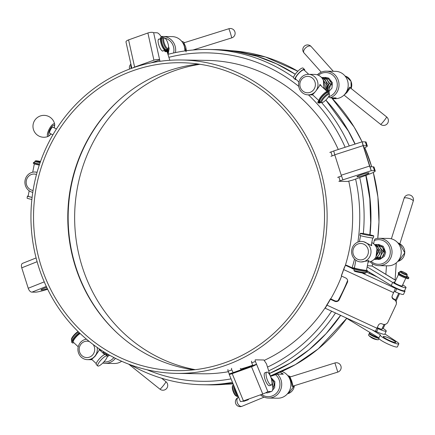 <?xml version="1.0" encoding="UTF-8"?>
<svg xmlns="http://www.w3.org/2000/svg" width="435" height="435" viewBox="0 0 435 435"><rect width="100%" height="100%" fill="white"/><g stroke="black" fill="none" stroke-linecap="round" stroke-linejoin="round"><path stroke-width="0.65" d="M198.567 64.07A153.979 145.502 -89.1 0 0 167.013 71.335A153.979 145.502 -89.1 0 0 68.436 232.029A153.979 145.502 -89.1 0 0 193.76 369.848M132.757 70.796A153.979 145.502 -89.1 0 0 35.24 240.506A153.979 145.502 -89.1 0 0 176.61 370.647A153.979 145.502 -89.1 0 0 324.515 218.979A153.979 145.502 -89.1 0 0 181.455 62.727A153.979 145.502 -89.1 0 0 132.757 70.796M130.511 364.84A167.665 158.432 -89.1 0 0 203.042 384.752A167.665 158.432 -89.1 0 0 232.464 382.305M268.683 370.827A167.665 158.432 -89.1 0 0 335.499 312.977M363.323 233.579A167.665 158.432 -89.1 0 0 359.718 177.594M349.256 145.948A167.665 158.432 -89.1 0 0 321.568 102.562M293.576 77.446A167.665 158.432 -89.1 0 0 208.316 49.465A167.665 158.432 -89.1 0 0 167.948 54.342M155.953 61.204A164.245 155.203 -89.1 0 0 155.192 61.471A164.245 155.203 -89.1 0 0 151.962 62.667M147.128 369.783A164.245 155.203 -89.1 0 0 231.045 378.869M267.503 367.102A164.245 155.203 -89.1 0 0 331.611 311.177M338.077 300.569A164.245 155.203 -89.1 0 0 347.625 280.493M352.111 267.753A164.245 155.203 -89.1 0 0 354.536 259.07M357.913 242.094A164.245 155.203 -89.1 0 0 355.607 179.057M345.156 147.269A164.245 155.203 -89.1 0 0 308.426 94.852M298.736 86.364A164.245 155.203 -89.1 0 0 168.889 57.311M176.566 373.382A156.714 148.09 -89.1 0 0 327.104 219.017A156.714 148.09 -89.1 0 0 181.498 59.992A156.714 148.09 -89.1 0 0 131.93 68.203A156.714 148.09 -89.1 0 0 32.685 240.93A156.714 148.09 -89.1 0 0 176.566 373.382L202.096 373.785A156.714 148.09 -89.1 0 0 228.337 371.724M240.702 368.994A156.714 148.09 -89.1 0 0 252.724 365.193M264.203 360.419A156.714 148.09 -89.1 0 0 326.016 306.523M330.736 298.894A156.714 148.09 -89.1 0 0 341.649 276.105M345.395 265.274A156.714 148.09 -89.1 0 0 348.756 181.129M338.278 149.488A156.714 148.09 -89.1 0 0 207.027 60.394L181.498 59.992M270.396 376.226L266.476 363.861L263.92 359.984L255.323 359.848A1.37 0.424 70.4 0 0 255.274 359.854A1.37 0.424 70.4 0 0 255.416 361.485L256.541 364.22L233.165 372.621L231.811 369.908A1.37 0.424 -109.6 0 1 231.67 368.282M265.6 392.821L267.34 392.849A13.001 4.013 70.4 0 0 267.802 392.772L271.483 391.462A13.001 4.013 70.4 0 0 271.967 381.375M231.811 369.908L228.13 371.224L229.261 373.959A4.448 0.652 -22.4 0 0 229.131 374.23A4.448 0.652 -22.4 0 0 232.198 373.638L251.512 366.743A4.448 0.652 -22.4 0 0 256.541 364.22L267.786 391.484L271.021 391.538A13.001 4.013 70.4 0 0 271.483 391.462M251.599 361.17A1.37 0.424 70.4 0 0 251.734 362.795L252.865 365.53M232.198 373.638L243.442 400.907A4.448 0.652 157.6 0 1 240.376 401.494L229.131 374.23M267.786 391.484A4.448 0.652 157.6 0 1 262.756 394.012L251.512 366.743M243.442 400.907L262.756 394.012M248.771 399.004A13.001 4.013 -109.6 0 1 247.879 399.885L244.198 401.2A13.001 4.013 -109.6 0 1 243.736 401.271L247.417 399.961L246.145 399.939M242.387 401.249L243.736 401.271M228.13 371.224A1.37 0.424 -109.6 0 1 227.994 369.592A1.37 0.424 -109.6 0 1 228.043 369.587M240.316 368.407L241.202 369.75M247.879 399.885A13.001 4.013 -109.6 0 1 247.417 399.961M229.261 373.959L232.948 372.67M46.3 286.426L32.032 292.113L35.268 292.168A13.001 1.419 162.4 0 0 47.66 289.264M46.746 287.377A6.329 0.691 162.4 0 0 40.993 289.928A6.329 0.691 162.4 0 0 41.358 290.036A6.329 0.691 162.4 0 0 47.35 288.633M37.111 261.707L21.75 267.835A4.448 2.447 -111.7 0 1 22.571 263.344L36.1 257.95M32.032 292.113A4.448 2.447 -111.7 0 1 28.231 288.258L44.25 281.869M21.75 267.835L28.231 288.258M153.637 32.723L159.667 59.905A4.448 1.593 167.5 0 0 153.919 60.177L147.895 32.995A4.448 1.593 -12.5 0 1 153.637 32.723L156.872 32.772A13.001 4.013 70.4 0 1 161.483 37.149M131.816 68.241L125.998 41.999A4.448 1.593 -12.5 0 1 128.581 39.889L134.611 67.072A4.448 1.593 167.5 0 0 133.039 67.811M147.895 32.995L128.581 39.889M153.919 60.177L134.611 67.072M159.977 61.313L159.667 59.905L151.005 62.863M159.248 39.139A6.329 1.952 70.4 0 0 158.764 39.134A6.329 1.952 70.4 0 0 159.052 45.751A6.329 1.952 70.4 0 0 163.022 51.058A6.329 1.952 70.4 0 0 163.386 50.743M169.835 60.296L167.062 51.547M155.986 61.221L156.138 61.9M367.319 145.997L366.085 142.104A13.001 1.419 -17.6 0 0 365.34 141.881L362.105 141.826L363.339 145.72L366.574 145.768A13.001 1.419 -17.6 0 1 367.319 145.997A13.001 1.419 -17.6 0 1 364.073 148.069M329.79 152.451L333.716 150.988M330.948 156.317L334.803 154.925M342.91 179.829L338.865 181.286L347.538 181.444L352.519 180.161L367.102 174.957A13.001 1.419 162.4 0 0 375.242 170.96A13.001 1.419 162.4 0 0 374.497 170.732L371.262 170.683L342.91 179.829L341.236 175.213L369.587 166.067L371.262 170.683L363.339 145.72M362.105 141.826L363.105 145.638L334.754 154.789L333.727 150.956L362.078 141.81A166.98 157.791 -89.1 0 0 331.655 97.859L354.123 127.031L362.11 141.826M369.587 166.067L363.105 145.638M341.236 175.213L334.754 154.789M365.03 174.924A6.329 0.691 162.4 0 0 368.994 172.978A6.329 0.691 162.4 0 0 362.746 174.234A6.329 0.691 162.4 0 0 356.923 176.806A6.329 0.691 162.4 0 0 365.03 174.924M341.491 176.001L337.631 177.393M375.242 170.96L374.008 167.067A13.001 1.419 162.4 0 0 373.263 166.844L370.027 166.79M343.737 269.08L343.677 269.58A183.407 181.384 -173 0 1 341.35 275.969L341.415 275.469A183.407 181.384 -173 0 0 343.737 269.08L345.412 265.236L346.478 265.252L352.274 267.84M382.387 328.061A8.896 1.256 -154.8 0 1 386.247 331.106L384.806 334.172A8.896 1.256 -154.8 0 1 376.596 331.698L375.492 331.187M326.728 305.093L325.244 308.192L326.968 305.147A183.407 181.384 -173 0 0 330.404 299.275L330.469 298.769L334.803 300.775A3.42 3.382 -173 0 0 339.349 299.144L347.413 281.972A3.42 3.382 -173 0 0 347.668 281.206M382.012 328.849A4.448 0.625 -154.8 0 1 382.224 329.213A4.448 0.625 -154.8 0 1 378.113 327.979A4.448 0.625 -154.8 0 1 377.297 327.582M326.685 305.093L325.249 308.241L375.334 331.372L378.423 325.184A2.735 2.708 -173 0 1 382.055 323.879L382.49 324.075A4.105 4.062 -173 0 0 387.944 322.117L396.013 304.946A4.105 4.062 -173 0 0 394.018 299.546L393.583 299.345A2.735 2.708 -173 0 1 392.25 295.746L395.518 288.198L396.758 288.769A8.896 1.256 25.2 0 0 404.974 291.249A8.896 1.256 25.2 0 0 404.626 290.585M377.02 328.164L378.037 328.632A8.896 1.256 -154.8 0 0 386.247 331.106M377.254 276.997L366.183 271.886M330.404 299.275L334.743 301.276A3.42 3.382 -173 0 0 339.289 299.644L347.353 282.473A3.42 3.382 -173 0 0 345.689 277.976L341.35 275.969M396.361 303.728L396.426 303.228A4.105 4.062 -173 0 0 394.077 299.046L393.642 298.845L393.583 299.345M326.685 305.125L327.028 304.647A183.407 181.384 -173 0 0 330.469 298.769M392.06 296.311A2.735 2.708 -173 0 0 393.642 298.845M396.758 288.769L395.317 291.836A8.896 1.256 25.2 0 0 403.533 294.316L404.974 291.249M395.317 291.836L394.295 291.363M345.412 265.236L343.971 268.335M352.171 268.39L345.406 265.268L343.677 269.58L393.691 292.684M327.028 304.647L326.968 305.147L376.982 328.251M398.465 273.147L399.526 273.871M399.368 272.593A6.704 0.946 25.2 0 0 398.813 272.408L399.265 272.816M406.687 276.328A5.34 0.75 -154.8 0 1 407.193 276.703L406.594 276.529M405.708 277.019L405.877 276.66L407.111 277.372A5.34 0.75 -154.8 0 1 404.164 276.448L403.114 275.698M401.287 274.795L398.634 273.881A6.704 0.946 25.2 0 0 405.018 277.013A6.704 0.946 25.2 0 0 408.84 277.867A6.704 0.946 25.2 0 0 406.801 276.084M398.433 273.707L398.286 274.621A6.704 0.946 25.2 0 0 404.67 277.748A6.704 0.946 25.2 0 0 408.492 278.601L408.84 277.867M378.423 337.625A5.476 0.772 -154.8 0 1 372.833 335.358A5.476 0.772 -154.8 0 1 369.484 333.003A5.476 0.772 -154.8 0 1 369.494 332.965L369.777 332.367M369.619 333.482A5.476 0.772 25.2 0 0 369.206 333.58A5.476 0.772 25.2 0 0 369.195 333.618A5.476 0.772 25.2 0 0 373.192 336.298A5.476 0.772 25.2 0 0 378.787 338.338M369.206 333.58L368.537 335.01A5.476 0.772 25.2 0 0 368.527 335.042A5.476 0.772 25.2 0 0 368.701 335.363A5.476 0.772 25.2 0 0 373.165 338.033A5.476 0.772 25.2 0 0 378.069 339.768A5.476 0.772 25.2 0 0 378.445 339.664L378.939 338.62M406.551 276.611A4.105 0.576 -154.8 0 1 406.54 276.638A4.105 0.576 -154.8 0 1 402.669 275.458A4.105 0.576 -154.8 0 1 399.102 273.175A4.105 0.576 -154.8 0 1 399.112 273.147L399.83 271.614A4.105 0.576 25.2 0 0 399.825 271.641A4.105 0.576 25.2 0 0 403.386 273.925A4.105 0.576 25.2 0 0 407.263 275.105A4.105 0.576 25.2 0 0 407.258 275.012L406.932 274.126A3.42 0.484 25.2 0 0 404.039 272.31A3.42 0.484 25.2 0 0 400.798 271.244A3.42 0.484 25.2 0 0 400.733 271.315A3.42 0.484 25.2 0 0 403.925 273.316A3.42 0.484 25.2 0 0 406.932 274.126M400.798 271.244L399.901 271.56A4.105 0.576 25.2 0 0 399.83 271.614M366.243 271.576L366.031 272.691A6.161 0.37 -169.2 0 1 366.014 272.712A6.161 0.37 -169.2 0 1 365.683 272.745A6.161 0.37 -169.2 0 1 359.103 271.739A6.161 0.37 -169.2 0 1 353.938 270.401A6.161 0.37 -169.2 0 1 353.932 270.374L354.161 269.189M366.014 272.712L365.215 273.251A5.476 0.326 -169.2 0 1 364.921 273.283A5.476 0.326 -169.2 0 1 359.071 272.386A5.476 0.326 -169.2 0 1 354.481 271.195L353.938 270.401M355.873 260.217L354.394 267.96A6.161 0.37 10.8 0 0 359.386 269.287A6.161 0.37 10.8 0 0 366.145 270.331A6.161 0.37 10.8 0 0 366.493 270.276L368.347 260.592M360.321 233.345L359.935 235.357A6.846 0.408 10.8 0 0 366.58 237.048A6.846 0.408 10.8 0 0 373.382 237.929L373.763 235.917A6.846 0.408 10.8 0 0 368.217 234.449A6.846 0.408 10.8 0 0 360.707 233.285A6.846 0.408 10.8 0 0 360.321 233.345A6.846 0.408 10.8 0 0 366.966 235.03A6.846 0.408 10.8 0 0 373.763 235.917M371.544 243.894L371.707 245.639L363.513 241.642L361.469 241.441A10.266 9.7 -89.1 0 0 351.605 251.55A10.266 9.7 -89.1 0 0 361.142 261.968A10.266 9.7 -89.1 0 0 370.952 252.795A10.266 9.7 -89.1 0 0 363.23 241.637A10.266 9.7 -89.1 0 0 361.469 241.441M371.8 242.551A10.266 9.7 90.9 0 1 377.08 253.822A10.266 9.7 90.9 0 1 368.064 262.049M361.142 261.968L368.978 260.608L368.157 261.571M362.176 243.638A8.211 7.759 -89.1 0 0 353.28 254.317A8.211 7.759 -89.1 0 0 366.449 257.118A8.211 7.759 -89.1 0 0 362.176 243.638M371.354 245.612L371.365 244.818M370.479 261.587L370.544 262.256A13.686 12.936 -89.1 0 0 378.89 265.665L388.069 265.812A13.686 12.936 -89.1 0 0 400.961 254.823A13.686 12.936 -89.1 0 0 388.498 238.44L379.32 238.298A13.686 12.936 -89.1 0 0 374.992 239.016L374.241 240.588L373.632 243.774M378.89 265.665A13.686 12.936 -89.1 0 0 392.038 252.186A13.686 12.936 -89.1 0 0 379.32 238.298M371.099 261.359A12.316 11.642 -89.1 0 0 386.209 261.337A12.316 11.642 -89.1 0 0 388.596 245.547A12.316 11.642 -89.1 0 0 374.241 240.588M384.203 253.42A5.818 5.497 -89.1 0 0 384.268 253.126A5.818 5.497 -89.1 0 0 383.398 248.651M379.657 246.221A5.818 5.497 -89.1 0 0 379.211 246.172M377.645 246.313A5.818 5.497 -89.1 0 0 377.286 246.417M377.575 257.629A5.818 5.497 -89.1 0 0 378.031 257.727M379.755 257.721A5.818 5.497 -89.1 0 0 380.766 257.438M53.989 123.785A6.998 2.066 -62.3 0 1 54.745 124.66L54.745 124.66A10.951 10.951 0 0 0 44.093 115.362A10.951 10.951 0 0 0 33.229 128.684A10.951 10.951 0 0 0 48.709 136.16L48.709 136.16A6.998 2.066 -62.3 0 1 48.432 130.745A6.998 2.066 -62.3 0 1 53.989 123.785M50.107 133.42A3.551 1.049 -62.3 0 1 49.59 133.099A3.551 1.049 -62.3 0 1 50.52 129.777A3.551 1.049 -62.3 0 1 52.727 127.123A3.551 1.049 -62.3 0 1 52.939 127.08A3.551 1.049 -62.3 0 1 53.282 127.363M200.056 64.288A154.664 146.149 -89.1 0 0 76.5 193.026A154.664 146.149 -89.1 0 0 155.686 355.933A154.664 146.149 -89.1 0 0 195.255 369.674M378.901 337.919L345.401 317.545M384.91 333.96L396.883 341.845A10.266 1.446 -154.8 0 1 398.813 343.813L397.372 346.874A10.266 1.446 -154.8 0 1 387.471 343.819A10.266 1.446 -154.8 0 1 378.793 338.147L380.233 335.08A10.266 1.446 -154.8 0 1 380.462 334.923L372.365 330.002M385.399 338.365A6.911 0.973 -154.8 0 1 383.268 336.505A6.911 0.973 -154.8 0 1 389.939 338.566A6.911 0.973 -154.8 0 1 395.779 342.383A6.911 0.973 -154.8 0 1 391.924 341.54A6.911 0.973 -154.8 0 1 385.399 338.365M398.813 343.813A10.266 1.446 -154.8 0 1 388.906 340.757A10.266 1.446 -154.8 0 1 380.233 335.08M367.14 266.905L392.664 282.424A8.896 1.256 25.2 0 0 401.07 286.513A8.896 1.256 25.2 0 0 406.029 287.606A8.896 1.256 25.2 0 0 403.283 285.213L402.685 284.849M367.477 271.054L391.223 285.49A8.896 1.256 25.2 0 0 399.629 289.579A8.896 1.256 25.2 0 0 404.588 290.667L406.029 287.606M383.153 328.507L385.095 324.369M396.067 301.015L399.553 293.592M369.587 272.337A136.867 107.711 104.7 0 1 369.266 273.31M394.953 282A4.519 0.636 25.2 0 0 394.73 281.978L394.099 281.967A4.519 0.636 25.2 0 0 393.833 282.054A4.519 0.636 25.2 0 0 397.035 284.256A4.519 0.636 25.2 0 0 401.744 285.98L402.37 285.991A4.519 0.636 25.2 0 0 402.636 285.904A4.519 0.636 25.2 0 0 402.38 285.496M367.379 265.644L372.246 266.062L395.73 280.341M399.493 243.817C400.499 244.785 400.222 244.785 398.65 243.828M397.655 242.67L399.863 243.801L413.25 201.095A4.79 1.278 -162.6 0 0 407.513 198.028A4.79 1.278 -162.6 0 0 404.11 198.229L391.38 238.831M354.699 268.199L352.279 267.824L354.177 268.33A6.944 0.413 10.8 0 0 361.67 270.053A6.944 0.413 10.8 0 0 367.531 270.76A6.944 0.413 10.8 0 0 366.428 270.314M352.198 268.612L354.025 269.134A6.944 0.413 10.8 0 0 361.512 270.858A6.944 0.413 10.8 0 0 367.379 271.565L367.531 270.76M354.4 267.922L353.22 267.824L354.704 268.156L354.639 268.493M353.47 268.058L354.367 268.188L353.47 268.058M237.526 396.356L237.412 396.399A6.161 1.898 -109.6 0 1 237.195 396.432A6.161 1.898 -109.6 0 1 236.722 396.29A6.161 1.898 -109.6 0 1 233.551 391.234A6.161 1.898 -109.6 0 1 232.807 385.318A6.161 1.898 -109.6 0 1 233.274 384.796L233.459 384.73M236.722 396.29L235.955 395.877A5.476 1.691 -109.6 0 1 233.138 391.38A5.476 1.691 -109.6 0 1 232.475 386.122L232.807 385.318M235.509 389.695A6.161 1.898 70.4 0 0 236.814 392.854M266.764 372.115L264.926 372.773A6.846 2.11 70.4 0 0 265.236 379.929A6.846 2.11 70.4 0 0 269.526 385.666L271.364 385.008A6.846 2.11 70.4 0 0 271.179 378.222A6.846 2.11 70.4 0 0 267.008 372.077A6.846 2.11 70.4 0 0 266.764 372.115A6.846 2.11 70.4 0 0 267.074 379.271A6.846 2.11 70.4 0 0 271.364 385.008M233.644 385.171A6.944 2.142 70.4 0 0 235.041 392.207A6.944 2.142 70.4 0 0 238.532 397.03M234.411 387.036A6.944 2.142 70.4 0 0 238.059 395.877M260.413 394.849A13.686 12.936 -89.1 0 0 268.553 398.068L277.731 398.21A13.686 12.936 -89.1 0 0 282.059 397.492A13.686 12.936 -89.1 0 0 290.879 384.339A13.686 12.936 -89.1 0 0 281.771 371.446M280.227 372.115L283.288 374.198M283.267 374.198L277.329 374.105A13.686 12.936 -89.1 0 1 280.825 389.309A13.686 12.936 -89.1 0 1 268.553 398.068M270.472 376.389L277.329 374.105M261.582 394.431A12.316 11.642 -89.1 0 0 277.671 391.69A12.316 11.642 -89.1 0 0 275.437 374.617M272.886 387.938A5.818 5.497 -89.1 0 0 271.815 379.695M293.185 386.062C292.537 387.106 292.108 386.693 291.896 384.823C291.76 380.636 287.752 375.302 289.928 377.134M293.087 386.095L337.788 372.094L334.928 362.953L289.976 377.031L291.695 380.962L293.043 386.106M237.238 402.353A4.79 2.936 -112.5 0 1 238.347 397.427A4.79 4.79 0 0 0 235.754 403.685A4.79 4.79 0 0 0 242.012 406.279A4.79 2.936 -112.5 0 1 237.238 402.353M71.873 340.866L71.579 340.589A6.161 1.533 -47 0 1 71.432 340.17A6.161 1.533 -47 0 1 73.858 335.945A6.161 1.533 -47 0 1 78.43 331.878M71.432 340.17L71.432 339.262A5.476 1.365 -47 0 1 73.923 335.119A5.476 1.365 -47 0 1 78.186 331.639M80.143 333.525A6.161 1.533 133 0 0 75.097 338.196A6.161 1.533 133 0 0 73.325 342.22L78.235 346.798M107.108 355.95L105.651 354.596A6.846 1.702 133 0 0 105.265 354.46A6.846 1.702 133 0 0 99.229 358.995A6.846 1.702 133 0 0 96.314 364.601L97.766 365.96A6.846 1.702 133 0 0 103.682 362.116A6.846 1.702 133 0 0 107.108 355.95A6.846 1.702 133 0 0 106.716 355.819A6.846 1.702 133 0 0 100.686 360.354A6.846 1.702 133 0 0 97.766 365.96M79.757 333.161A1.37 0.343 -47 0 1 79.273 333.563A6.944 1.729 133 0 0 74.004 338.821A6.944 1.729 133 0 0 72.379 342.867A6.944 1.729 133 0 0 73.83 342.693M79.186 332.612A1.37 0.343 -47 0 1 78.691 333.025A6.944 1.729 133 0 0 73.423 338.278A6.944 1.729 133 0 0 71.797 342.329L72.379 342.867M91.954 359.598L90.866 359.576C91.377 359.604 92.807 358.467 95.167 356.173L99.854 349.272M86.473 339.191A10.266 9.7 -89.1 0 0 77.925 349.925A10.266 9.7 -89.1 0 0 87.451 359.647A10.266 9.7 -89.1 0 0 94.884 356.167A10.266 9.7 -89.1 0 0 97.135 347.413M100.36 349.604L101.007 351.197M103.383 351.551A10.266 9.7 90.9 0 1 102.981 353.035M89.349 341.562A8.211 7.759 -89.1 0 0 79.958 345.809A8.211 7.759 -89.1 0 0 82.645 356.216A8.211 7.759 -89.1 0 0 92.758 354.802A8.211 7.759 -89.1 0 0 93.269 344.607M100.142 350.392L99.251 349.522M102.752 363.062A13.686 12.936 -89.1 0 0 105.199 363.35L114.383 363.491A13.686 12.936 -89.1 0 0 121.653 361.267M105.199 363.35A13.686 12.936 -89.1 0 0 115.416 358.326M103.862 361.92A12.316 11.642 -89.1 0 0 113.894 357.548M128.727 364.177L159.944 389.173A4.79 0.43 -51.3 0 0 162.625 386.492A4.79 0.43 -51.3 0 0 165.931 381.838A4.79 0.43 -51.3 0 0 165.931 381.696L161.613 378.238M40.547 161.428A5.476 0.326 10.8 0 0 35.909 160.765A5.476 0.326 10.8 0 0 35.616 160.798L34.822 161.336A6.161 0.37 10.8 0 0 34.805 161.358A6.161 0.37 10.8 0 0 40.085 162.739M39.639 164.044A6.161 0.37 -169.2 0 1 34.55 162.701L34.805 161.358M35.616 160.798A5.476 0.326 10.8 0 0 40.33 162.048M39.297 165.066A5.818 0.348 -169.2 0 1 34.68 163.837L34.68 163.81M39.291 165.088A6.161 0.37 -169.2 0 1 34.343 163.772A6.161 0.37 -169.2 0 1 34.408 163.734M29.172 190.786L28.128 196.245A6.161 0.37 10.8 0 0 32.108 197.359M32.103 197.403A6.846 0.408 -169.2 0 1 27.454 196.12A6.846 0.408 -169.2 0 1 28.161 196.071M31.875 199.447A6.846 0.408 -169.2 0 1 27.068 198.132L27.454 196.12M39.623 164.082A6.944 0.413 -169.2 0 1 33.457 162.483A6.944 0.413 -169.2 0 1 34.593 162.472M39.362 164.87A6.944 0.413 -169.2 0 1 33.305 163.288L33.457 162.483M37.073 172.336A10.266 9.7 -89.1 0 0 34.762 172.004A10.266 9.7 -89.1 0 0 24.958 181.177A10.266 9.7 -89.1 0 0 32.674 192.335A10.266 9.7 -89.1 0 0 32.783 192.357M37.089 172.271L34.762 172.004M36.48 174.5A8.211 7.759 -89.1 0 0 26.448 180.101A8.211 7.759 -89.1 0 0 32.391 190.307A8.211 7.759 -89.1 0 0 33.082 190.421M167.562 49.253L166.333 49.693A6.161 1.898 -109.6 0 1 166.116 49.726A6.161 1.898 -109.6 0 1 162.358 44.196A6.161 1.898 -109.6 0 1 162.195 38.09L163.419 37.655A6.161 1.898 70.4 0 0 163.701 44.093A6.161 1.898 70.4 0 0 167.562 49.253A6.161 1.898 70.4 0 0 168.03 48.731L168.361 47.926A5.476 1.691 70.4 0 0 167.692 42.668A5.476 1.691 70.4 0 0 164.881 38.171A5.476 1.691 70.4 0 0 164.457 38.046A5.476 1.691 70.4 0 0 164.718 44.354A5.476 1.691 70.4 0 0 168.361 47.926M164.881 38.171L164.115 37.758A6.161 1.898 70.4 0 0 163.642 37.617A6.161 1.898 70.4 0 0 163.419 37.655M163.881 49.28A6.161 1.898 -109.6 0 1 161.015 43.348M166.001 49.715L166.447 51.428L165.996 51.422A1.37 0.424 -109.6 0 1 165.256 50.455L164.892 49.568A1.37 0.424 70.4 0 0 164.501 48.85A6.944 2.142 -109.6 0 1 161.428 41.847A6.944 2.142 -109.6 0 1 161.825 37.024A6.944 2.142 -109.6 0 1 163.31 37.693M165.713 51.694L166.447 51.428L165.262 51.689A1.37 0.424 -109.6 0 1 164.522 50.716L164.158 49.829A1.37 0.424 70.4 0 0 163.767 49.111A6.944 2.142 -109.6 0 1 160.694 42.108A6.944 2.142 -109.6 0 1 161.091 37.285L161.825 37.024M167.203 49.378A1.37 0.424 70.4 0 0 167.247 49.606L167.448 50.487A1.37 0.424 -109.6 0 1 167.372 51.439A1.37 0.424 -109.6 0 1 167.323 51.444L166.665 51.112L166.224 49.72M166.676 51.673A1.37 0.424 -109.6 0 1 166.632 51.7A1.37 0.424 -109.6 0 1 166.583 51.705L166.023 51.58M165.572 50.237L165.566 49.595L166.029 50.884L165.572 50.237M166.507 49.628L166.996 50.9L166.572 49.606M184.842 50.938A13.686 12.936 -89.1 0 0 172.14 36.611L162.956 36.464A13.686 12.936 -89.1 0 0 161.124 36.573M175.468 52.581A13.686 12.936 -89.1 0 0 162.956 36.464M173.619 52.972A12.316 11.642 -89.1 0 0 164.734 38.095M186.131 51.901L183.662 43.658L183.902 42.907M131.049 64.788A4.79 2.936 67.5 0 0 131.212 68.121A4.79 2.936 67.5 0 0 131.316 68.425M183.907 42.929L185.669 46.735L186.463 50.721M230.332 32.75L231.768 37.867A4.79 4.79 0 0 0 234.878 31.771A4.79 4.79 0 0 0 228.902 28.721L230.332 32.75M320.856 102.464L319.883 101.562A6.161 1.533 -47 0 1 322.509 96.516A6.161 1.533 -47 0 1 327.936 92.437A6.161 1.533 -47 0 1 328.289 92.557L329.257 93.46A6.161 1.533 133 0 0 328.909 93.34A6.161 1.533 133 0 0 323.477 97.418A6.161 1.533 133 0 0 320.856 102.464A6.161 1.533 133 0 0 321.28 102.584L322.188 102.524A5.476 1.365 133 0 0 326.533 99.343A5.476 1.365 133 0 0 329.404 94.786A5.476 1.365 133 0 0 328.963 94.303A5.476 1.365 133 0 0 323.683 98.468A5.476 1.365 133 0 0 322.188 102.524M329.404 94.786L329.404 93.878A6.161 1.533 133 0 0 329.257 93.46M319.062 99.865A6.161 1.533 -47 0 1 324.118 93.443M308.747 74.325L304.054 69.948A6.161 1.533 133 0 0 303.706 69.828A6.161 1.533 133 0 0 298.274 73.912A6.161 1.533 133 0 0 295.648 78.958L298.91 81.998M296.191 79.464A6.846 1.702 -47 0 1 295.572 79.589A6.846 1.702 -47 0 1 295.186 79.458A6.846 1.702 -47 0 1 298.606 73.292A6.846 1.702 -47 0 1 304.522 69.448A6.846 1.702 -47 0 1 304.598 70.454M295.186 79.458L293.728 78.099A6.846 1.702 -47 0 1 297.154 71.933A6.846 1.702 -47 0 1 303.065 68.094L304.522 69.448M320.073 101.736L319.208 102.774L318.442 103.024A1.37 0.343 -47 0 1 318.366 102.997A1.37 0.343 -47 0 1 318.643 102.252L319.149 101.551A1.37 0.343 133 0 0 319.453 100.985A6.944 1.729 -47 0 1 324.031 94.607A6.944 1.729 -47 0 1 329.039 91.72A6.944 1.729 -47 0 1 328.963 93.182M317.86 102.481A1.37 0.343 -47 0 1 317.784 102.453A1.37 0.343 -47 0 1 318.061 101.708L318.567 101.007A1.37 0.343 133 0 0 318.871 100.441A6.944 1.729 -47 0 1 323.45 94.069A6.944 1.729 -47 0 1 328.458 91.181L329.039 91.72M320.753 102.372A1.37 0.343 -47 0 1 319.769 103.046L319.306 103.03L320.198 101.855M319.181 102.084L319.872 101.589L319.181 102.084M320.29 101.942L319.904 102.6L320.541 102.171M301.025 77.805A10.266 9.7 -89.1 0 0 299.416 88.745A10.266 9.7 -89.1 0 0 308.132 94.852A10.266 9.7 -89.1 0 0 317.99 84.738A10.266 9.7 -89.1 0 0 308.458 74.32A10.266 9.7 -89.1 0 0 301.025 77.805M308.458 74.32L314.722 74.423A10.266 9.7 90.9 0 1 323.656 88.234M312.635 94.797L311.547 94.776C312.596 95.966 319.491 86.434 320.203 84.52L321.683 86.396M301.808 79.148A8.211 7.759 -89.1 0 0 306.082 92.628A8.211 7.759 -89.1 0 0 314.978 81.949A8.211 7.759 -89.1 0 0 301.808 79.148M320.823 85.592L319.932 84.727M332.416 98.636L336.146 97.929L330.208 97.837A13.686 12.936 -89.1 0 0 338.876 82.748A13.686 12.936 -89.1 0 0 326.31 71.182A13.686 12.936 -89.1 0 0 317.311 74.836M332.432 98.658L335.059 98.696A13.686 12.936 -89.1 0 0 347.331 89.942A13.686 12.936 -89.1 0 0 343.835 74.738A13.686 12.936 -89.1 0 0 335.488 71.329L326.31 71.182M330.208 97.837L328.588 96.739M328.621 96.766A12.316 11.642 -89.1 0 0 336.048 79.306A12.316 11.642 -89.1 0 0 318.387 75.244M327.202 79.219A5.818 5.497 -89.1 0 0 326.62 79.099M324.891 79.143A5.818 5.497 -89.1 0 0 324.553 79.219M327.229 90.496A5.818 5.497 -89.1 0 0 328.724 89.827M345.983 92.66L348.538 88.952C349.555 86.935 350.164 86.576 350.376 87.881M333.302 71.291L311.145 46.518A4.79 2.67 138.2 0 0 304.946 48.606A4.79 2.67 138.2 0 0 304.005 52.901L321.247 72.183M350.267 87.799L346.896 92.546L344.341 94.754M383.3 121.697A4.79 0.43 128.7 0 1 380.62 124.377A4.79 4.79 0 0 0 387.351 123.632A4.79 4.79 0 0 0 386.606 116.901A4.79 0.43 128.7 0 1 383.3 121.697M209.648 384.855A167.665 158.432 -89.1 0 0 232.915 383.409L209.648 384.855L203.042 384.752M269.515 373.447A167.665 158.432 -89.1 0 0 340.594 315.326L326.005 333.754L309.073 349.778L290.096 363.116L269.515 373.447M365.808 175.419L369.815 198.838L370.647 222.622L369.837 234.786A167.665 158.432 -89.1 0 0 365.791 175.425M325.837 100.061L348.321 130.978L354.998 144.094A167.665 158.432 -89.1 0 0 325.831 100.066M214.923 49.568L236.004 51.395L256.666 56.175L276.535 63.831L295.256 74.216A167.665 158.432 -89.1 0 0 214.923 49.568L208.316 49.465M271.021 391.538L267.34 392.849M255.416 361.485L251.734 362.795M365.34 141.881L366.574 145.768M374.497 170.732L373.263 166.844M338.832 176.855L340.067 180.748M330.915 151.891L332.15 155.784M353.448 268.982L354.139 269.298M361.969 272.914L395.491 288.4M376.596 331.698L378.037 328.632M394.077 299.046L394.018 299.546M347.353 282.473L347.413 281.972M339.289 299.644L339.349 299.144M334.743 301.276L334.803 300.775M398.993 272.674L398.645 273.408M398.634 273.881L398.286 274.621M51.042 133.915A5.682 1.68 -62.3 0 1 48.818 132.164A5.682 1.68 -62.3 0 1 53.842 125.166A5.682 1.68 -62.3 0 1 54.223 127.852M122.088 97.424A154.664 146.149 -89.1 0 0 118.363 334.102M326.886 332.78A166.98 157.791 -89.1 0 0 340.676 315.364M370.06 234.835A166.98 157.791 -89.1 0 0 365.998 175.349M355.134 144.05A166.98 157.791 -89.1 0 0 330.426 105.259M225.553 384.257A166.98 157.791 -89.1 0 0 233.095 383.839L225.553 384.263M346.733 318.36L318.213 348.903L295.365 364.622L270.314 375.96A166.98 157.791 -89.1 0 0 346.722 318.349M372.104 265.986A166.98 157.791 -89.1 0 0 372.703 263.887L372.121 265.997M377.738 238.375A166.98 157.791 -89.1 0 0 373.29 172.423M371.718 166.817A166.98 157.791 -89.1 0 0 364.786 147.742M230.8 50.661L265.421 56.969L297.844 71.22A166.98 157.791 -89.1 0 0 230.816 50.661M392.664 282.424L391.223 285.49M395.703 280.396L371.876 265.905M394.099 281.967L393.941 282.315M394.73 281.978L394.387 282.706M398.77 261.092L404.773 252.844L399.847 243.861A9.347 8.83 90.9 0 1 404.746 252.844A9.347 8.83 90.9 0 1 398.77 261.092L397.721 261.473M352.867 268.003L352.709 268.808M353.65 268.188L353.492 268.993M354.177 268.33L354.025 269.134M280.82 374.16L282.663 373.507M288.709 375.894A9.347 8.83 90.9 0 1 290.504 376.868L287.671 375.481M294.37 385.693A9.347 8.83 90.9 0 1 288.432 393.49L287.383 393.871M79.273 333.563L78.691 333.025M165.262 51.689L165.996 51.422M164.522 50.716L165.256 50.455M164.158 49.829L164.892 49.568M163.767 49.111L164.501 48.85M166.583 51.705L167.323 51.444M166.148 51.7L166.882 51.439M181.645 41.254L182.689 41.668A9.347 8.83 90.9 0 1 184.478 42.635M318.061 101.708L318.643 102.252M318.567 101.007L319.149 101.551M318.871 100.441L319.453 100.985M335.347 98.245L334.988 97.913M344.998 75.967L346.037 76.381A9.347 8.83 90.9 0 1 351.154 88.506M398.596 272.386L398.253 273.12M381.81 329.29L384.078 324.456M395.502 300.134L398.726 293.282M402.152 285.985L405.822 278.172M394.561 282.832L398.389 274.681M368.701 335.363A13.686 13.686 0 0 0 378.069 339.768M399.591 273.729L399.444 274.045M406.54 276.638L407.263 275.105M366.058 270.739L366.134 270.331M360.577 235.661L359.435 241.637M372.675 237.978L371.224 245.568M380.652 257.482L380.005 257.471M380.168 246.525L379.592 246.514M377.923 246.487L377.352 246.482M378.466 257.449L377.77 257.438M376.226 257.411L375.693 257.406M54.745 124.66L54.342 127.917M51.161 133.975L48.709 136.16M377.759 238.375L378.983 221.953L377.901 196.957L373.301 172.418M371.735 166.817L364.796 147.737M49.856 133.289L52.869 134.872M53.037 127.232L56.436 129.016M413.25 201.095A4.79 4.79 0 0 0 410.113 195.092A4.79 4.79 0 0 0 404.11 198.229M399.471 243.807L399.879 244.182L399.863 243.801M386.465 265.785L385.867 274.344M396.269 262.876L395.078 279.944M328.561 91.274L331.28 82.829L328.088 78.556L322.949 77.376M326.636 91.013L329.175 83.264L326.288 78.833L321.296 77.283M325.478 89.931L327.163 85.168L325.478 80.219L321.53 77.533M324.08 88.631L323.357 80.339M326.696 91.073L330.584 84.477L326.13 78.713M325.869 90.301L328.338 84.412L323.906 78.686M324.728 89.235L326.098 84.368L322.743 79.154M324.874 77.365L328.708 78.11L332.373 82.672L331.959 88.131L328.833 91.529M330.382 80.888L331.383 82.954L331.644 85.081M167.834 53.989L168.296 48.084M167.35 52.461L167.529 49.264M168.535 46.692L169.15 48.475L168.133 54.293M106.27 355.156L107.461 354.014M104.694 354.568L105.825 353.051M103.367 353.399L104.03 351.953M104.927 352.508L104.128 354.112M106.706 353.573L105.874 354.802M108.353 354.536L107.026 355.873M109.625 355.254L107.233 356.749M108.679 354.721L107.407 355.558M271.532 379.363L272.886 387.9M270.88 377.39L274.887 381.696L274.681 387.541L272.446 390.423M271.364 378.798L273.773 381.664L274.295 384.959L272.848 388.596M352.279 267.824L352.122 268.629M376.454 259.363L381.74 257.977L384.241 253.121L382.718 247.564L377.852 244.53L375.568 244.486M374.225 259.331L375.47 259.45L380.478 256.927L381.957 251.115L379.353 246.297L374.296 244.383M374.144 259.342L375.786 258.841L379.581 254.094L378.434 247.76L374.687 244.807M376.019 256.835L376.944 249.124M379.103 258.254L383.213 251.56L378.765 245.824M376.862 258.221L380.978 251.55L376.514 245.786M375.367 257.906L378.744 251.522L375.981 246.661M377.683 244.503L378.559 244.448L383.295 246.34L385.682 252.262L384.399 256.275L380.011 259.342L377.955 259.477M381.598 246.335L382.447 246.96L384.66 251.979L383.387 255.938M337.788 372.094A4.79 4.79 0 0 0 340.931 366.091A4.79 4.79 0 0 0 334.928 362.953M294.397 385.687L288.432 393.49M238.646 397.302L238.347 397.427M264.072 397.144L242.012 406.279M104.639 354.585L99.234 349.544M96.238 363.595L91.54 359.212M92.09 359.723L87.451 359.647M99.001 349.582L99.523 349.327M159.944 389.173A4.79 4.79 0 0 0 166.561 388.569A4.79 4.79 0 0 0 165.931 381.696M32.728 172.2L34.343 163.772M162.538 51.047L164.386 50.389M158.4 39.444L160.368 38.742M166.632 51.7L167.372 51.439M130.902 64.108A4.79 4.79 0 0 0 129.586 69.062M182.689 41.668L184.483 42.635M193.004 50.009L231.768 37.867M183.951 42.804L228.902 28.721M312.221 94.417L318.822 100.572M319.91 84.743L327 91.355M317.784 102.453L318.366 102.997M327.522 79.415L326.957 79.404M327.642 90.366L327.365 90.36M312.765 94.922L308.132 94.852M325.288 79.377L324.717 79.371M320.203 84.526L319.681 84.781M311.15 46.518A4.79 4.79 0 0 0 304.38 46.137A4.79 4.79 0 0 0 304.005 52.901M346.037 76.381L351.018 81.329L351.17 88.522M344.025 95.075L380.62 124.377M350.3 87.826L386.606 116.901M344.727 94.335L345.341 94.074"/></g></svg>

